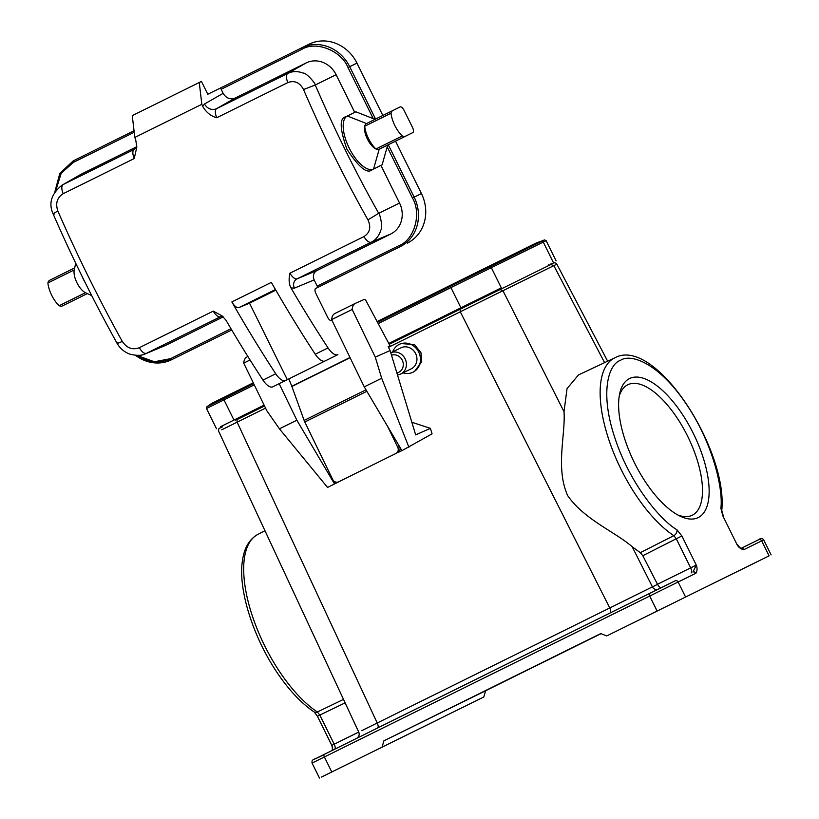 <?xml version="1.0" encoding="UTF-8"?>
<svg xmlns="http://www.w3.org/2000/svg" width="819" height="819" viewBox="0 0 819 819"><rect width="100%" height="100%" fill="white"/><g stroke="black" fill="none" stroke-linecap="round" stroke-linejoin="round"><path stroke-width="1.23" d="M693.396 433.558A77.539 32.893 -116.3 0 1 680.446 516.318A77.539 32.893 -116.3 0 1 634.377 462.612A77.539 32.893 -116.3 0 1 619.707 393.519A77.539 32.893 -116.3 0 1 693.396 433.558M677.937 515.038A72.768 30.866 63.7 0 0 692.28 515.223A72.768 30.866 63.7 0 0 687.704 436.373A72.768 30.866 63.7 0 0 627.753 384.776A72.768 30.866 63.7 0 0 619.195 396.294M739.936 570.249L756.695 561.977L739.936 570.249M422.358 727.344L439.117 719.072L422.358 727.344M668.202 605.558L651.453 613.83L668.202 605.558M350.624 762.663L333.865 770.935L350.624 762.663M361.783 730.64L652.426 586.865L632.135 546.672C614.915 531.787 584.06 519.42 567.659 495.587C555.292 467.997 565.694 434.275 564.004 411.681L567.045 388.605L578.48 374.928L614.885 357.79A102.672 43.55 -116.3 0 0 621.007 469.205A102.672 43.55 -116.3 0 0 673.812 535.667L676.269 538.759L642.802 555.722L640.294 552.661L673.812 535.667A4.771 3.491 123.5 0 0 676.985 529.801L681.889 535.984L696.283 565.1C697.409 568.13 697.286 570.853 695.935 573.249A2.385 2.16 63.8 0 0 692.946 572.061L692.935 572.061A2.385 2.16 63.8 0 1 692.946 572.061L696.283 565.1L690.652 567.874L676.269 538.759L681.889 535.984M632.135 546.672L640.294 552.661M392.7 351.883A15.51 14.046 63.8 0 1 399.293 344.379A15.51 14.046 63.8 0 1 419.369 353.542A15.51 14.046 63.8 0 1 412.991 372.205A15.51 14.046 63.8 0 1 403.03 372.86M399.293 344.379L401.003 343.54L414.547 344.645L420.966 352.754L421.713 361.834L414.486 371.468L412.991 372.205M400.778 373.966L411.302 368.785A11.691 10.586 63.8 0 0 416.113 354.709A11.691 10.586 63.8 0 0 400.982 347.809L390.776 352.825A11.691 10.586 63.8 0 1 405.579 359.889A11.691 10.586 63.8 0 1 400.778 373.966A11.691 10.586 63.8 0 1 397.481 374.907M391.502 355.2A9.306 8.425 63.8 0 1 402.641 361.077A9.306 8.425 63.8 0 1 396.877 372.921M334.469 481.5L335.432 483.486L340.469 480.999A4.771 4.32 66.1 0 1 340.161 481.132M408.916 447.215L381.685 378.245L364.25 386.865L401.945 450.655L432.063 433.855L430.405 428.357L415.673 434.869L390.09 350.563L375.266 357.115L352.16 309.469A22.901 9.715 -116.3 0 1 355.313 303.388A22.901 9.715 -116.3 0 1 355.466 303.306L364.26 299.416A2.385 1.014 -116.3 0 1 366.124 300.952L390.049 345.833L388.196 346.652L390.09 350.563M399.856 447.123A4.771 4.32 66.1 0 1 397.788 452.641L401.904 450.604M395.935 453.46L338.616 481.818L395.935 453.46A4.771 4.32 -113.9 0 0 397.727 447.256L399.467 446.478M335.432 483.486L327.58 487.438L279.433 428.828L296.857 420.198L334.551 483.998M279.433 428.828L266.83 410.759L243.714 363.114L250.061 359.971M381.685 378.245L375.266 357.115M364.25 386.865L331.634 319.625A22.901 9.715 -116.3 0 1 334.787 313.534A22.901 9.715 -116.3 0 1 334.94 313.462M296.857 420.198L279.156 383.702M243.714 363.114A22.901 9.715 -116.3 0 1 246.867 357.023A22.901 9.715 -116.3 0 1 247.031 356.951M411.844 422.256L430.405 428.357M331.634 319.625L352.16 309.469M390.049 345.833L388.237 346.734M501.31 287.838L388.882 343.417L501.31 287.838L491.328 267.649A1.433 1.3 -116.2 0 0 489.834 266.84A31.491 28.522 -116.2 0 0 483.384 269.011L535.329 243.448L544.543 239.906L450.737 286.148A31.491 13.36 -116.3 0 1 453.183 283.937L483.384 269.011M221.57 426.218L264.107 405.139L220.546 426.699L221.56 426.208L221.949 427.068M564.004 411.681L502.948 290.704L388.503 347.287M265.54 408.108L221.703 429.821M222.594 426.771L219.789 428.142C218.857 428.235 218.478 429.279 218.663 431.296L358.763 732.145C359.725 734.612 359.029 736.69 356.654 738.39M460.155 309.224L389.291 344.277L499.969 289.557L460.155 309.224L460.278 311.773L609.766 607.933A4.771 2.027 -116.3 0 1 610.165 612.95M657.811 589.383A4.771 4.32 -116.2 0 1 652.426 586.865L657.524 584.356L642.802 555.722M314.967 758.988L675.153 580.814A2.385 2.16 63.8 0 1 675.153 580.814A2.385 2.16 63.8 0 1 678.142 582.002L695.935 573.249M258.149 534.254A102.672 43.55 63.7 0 0 257.801 534.428A102.672 43.55 63.7 0 0 252.528 616.482A102.672 43.55 63.7 0 0 317.362 711.987L343.499 699.385M604.586 362.633L553.828 265.653L556.848 264.158L607.647 361.199M657.524 584.356C658.926 586.824 660.319 587.878 661.691 587.52M332.944 750.081L331.818 745.382L334.213 744.195L319.819 715.079L345.127 702.866M769.072 555.855L606.746 635.923L769.072 555.855L761.68 540.878L743.887 549.641C741.185 549.273 738.953 547.716 737.202 544.952L722.808 515.837L720.884 508.189A4.771 3.491 -176.1 0 1 721.774 510.432L721.774 510.432C728.081 449.242 654.78 335.851 614.885 357.79M321.488 777.057L483.814 696.979L321.488 777.057M382.115 747.041L383.876 740.847L600.767 633.568L606.746 635.923M740.898 548.454L737.202 544.952L722.808 515.837M601.033 633.671L485.575 690.786L483.814 696.979M383.876 740.847L485.575 690.786M202.662 106.337A619.614 262.838 63.7 0 1 201.822 104.289L134.818 137.438A619.614 262.838 63.7 0 0 135.657 139.486L136.824 147.01L134.244 158.548L63.176 193.704C57.064 197.594 55.293 203.378 57.862 211.067C77.283 255.518 98.751 298.966 122.277 341.4C126.822 348.106 132.494 350.204 139.291 347.717L213.268 311.128L222.051 315.847L225.911 320.106A619.614 262.838 63.7 0 0 262.96 380.088A14.312 6.071 63.7 0 0 272.809 386.824L337.868 354.637A14.312 6.071 63.7 0 1 328.03 347.901A619.614 262.838 -116.3 0 1 290.98 287.919C288.933 284.193 288.595 279.289 289.946 273.188L363.923 236.599C369.922 232.76 371.263 227.191 367.946 219.871C344.185 177.559 322.706 134.111 303.532 89.537C299.734 82.463 294.492 80.149 287.807 82.586L216.738 117.741C210.811 116.083 206.112 112.285 202.662 106.337L204.535 103.972A9.541 8.64 -119.7 0 0 216.595 108.651A9.541 4.044 63.7 0 0 216.738 117.741M262.96 380.088L275.737 373.761A619.614 262.838 -116.3 0 1 231.859 301.924L271.355 282.391A619.614 262.838 63.7 0 0 315.243 354.217A14.312 6.071 63.7 0 0 325.092 360.954L287.305 379.647L249.508 303.173L238.994 307.565L275.46 289.537M275.737 373.761A14.312 6.071 63.7 0 0 285.585 380.497L287.305 379.647M331.971 320.311L331.511 320.536A4.771 2.027 -116.3 0 1 327.58 317.158L315.95 293.632A4.771 2.027 -116.3 0 1 315.653 288.462L400.102 246.693A1.433 0.604 -116.3 0 1 398.925 245.68L317.199 286.097A1.433 0.604 63.7 0 0 318.376 287.121M317.199 286.097L314.138 279.903L294.379 288.155L290.98 287.919M231.859 301.924A9.541 4.044 63.7 0 0 238.994 307.565M365.991 389.813L304.136 420.423L291.902 386.476A2.385 1.014 -116.3 0 0 291.82 386.261L288.82 378.941M63.176 193.704C61.405 189.148 61.353 186.118 63.032 184.613L62.06 185.135C51.269 193.878 48.321 203.542 53.215 214.107C72.461 258.159 93.735 301.197 117.035 343.243C120.024 348.474 124.324 352.119 129.945 354.177C136.834 355.815 141.974 355.712 145.362 353.849L220.403 316.769A9.541 4.044 -116.3 0 1 213.268 311.128M62.06 185.135L80.518 174.58A23.853 21.601 -116.2 0 1 81.552 174.027L136.834 146.683M201.822 104.289L199.263 82.494L132.268 115.643L134.818 137.438M303.532 89.537L315.274 84.981C315.817 83.814 306.357 72.645 303.306 73.116C297.43 70.987 292.219 71.12 287.664 73.495L216.595 108.651L235.114 98.075C230.18 99.836 226.187 98.26 223.137 93.346L221.13 89.281L301.883 49.335C315.909 40.571 341.267 50.573 347.983 67.527L373.249 118.642L355.886 111.793L347.348 115.991A29.586 12.551 -116.3 0 1 347.348 115.991A29.586 12.551 -116.3 0 0 349.201 148.065A29.586 12.551 -116.3 0 0 373.566 169.031L382.104 164.834L387.203 146.877L412.459 197.993C421.846 213.626 414.404 239.854 398.925 245.68M289.946 273.188A9.541 4.044 63.7 0 0 297.092 278.829L371.068 242.24C375.716 240.069 378.982 235.995 380.866 230.037C383.087 227.897 379.965 213.605 378.706 213.309C355.303 171.652 334.162 128.87 315.274 84.981L336.118 74.724A23.853 21.601 -116.2 0 0 306.183 62.92L235.114 98.075M294.379 288.155A7.156 6.48 -112.7 0 1 297.092 278.829L316.779 270.608L390.745 234.019A23.853 21.601 -116.2 0 0 399.539 203.051L380.937 165.407L371.928 169.85C367.055 174.119 358.722 167.23 346.928 149.181C339.752 128.859 339.342 118.059 345.71 116.8L347.338 116.001L366.513 123.546A14.312 6.071 63.7 0 0 366.502 123.556A14.312 6.071 63.7 0 0 364.711 126.249A19.083 8.098 63.7 0 0 375.952 148.997A14.312 6.071 63.7 0 0 379.197 149.212L388.278 144.748L387.203 146.877M316.779 270.608C313.472 272.747 312.592 275.849 314.138 279.903M275.829 290.161L249.508 303.173M145.362 353.849L164.988 345.649A23.853 21.601 -116.2 0 0 166.114 345.137L223.259 316.861M199.263 82.494L201.443 81.429L207.791 94.257L221.048 87.735A1.433 0.604 63.7 0 0 221.038 87.735A1.433 0.604 63.7 0 0 221.13 89.281M354.719 112.367L336.118 74.724M380.937 165.407L382.104 164.834M81.9 275.972A29.586 12.551 63.7 0 0 85.319 282.893M178.859 356.152L231.736 329.996L178.859 356.152A38.176 34.572 63.8 0 1 178.808 356.173A38.176 34.572 63.8 0 1 178.747 356.204M315.489 288.564L400.102 246.693A38.176 34.572 -116.2 0 0 414.168 197.144L412.459 197.993M47.901 282.954L74.232 269.932A14.312 6.071 63.7 0 0 74.222 269.994A14.312 6.071 63.7 0 0 76.935 282.76A14.312 6.071 63.7 0 0 85.442 292.67A14.312 6.071 63.7 0 0 85.483 292.69L59.152 305.712A19.083 8.098 -116.3 0 1 47.901 282.954A14.312 6.071 -116.3 0 1 49.693 280.262A14.312 6.071 -116.3 0 1 49.703 280.262L74.683 267.905L49.693 280.262M395.526 141.155L421.437 193.571A38.176 34.572 63.8 0 1 407.36 243.12M301.904 47.737L309.06 44.216A38.176 34.572 63.8 0 1 309.111 44.185A38.176 34.572 63.8 0 1 356.951 63.104L382.831 115.479M373.249 118.642L375.583 119.083L349.693 66.677L356.951 63.104M371.928 169.85L373.566 169.031L379.197 149.212L405.528 136.189A14.312 6.071 -116.3 0 1 402.293 135.974L375.952 148.997A14.312 6.071 -116.3 0 1 367.403 139.066A14.312 6.071 -116.3 0 1 364.711 126.249L391.042 113.217A14.312 6.071 -116.3 0 1 392.844 110.524L366.502 123.556L392.833 110.524M386.455 145.639L412.796 132.617L386.455 145.639M405.528 136.189L412.796 132.617A4.771 2.027 -116.3 0 0 412.5 127.436L404.043 110.33A4.771 2.027 -116.3 0 0 400.112 106.951L392.844 110.524M62.387 305.927L69.646 302.354A4.771 2.027 63.7 0 0 69.656 302.354L62.387 305.927A14.312 6.071 -116.3 0 1 59.152 305.712M402.293 135.974A19.083 8.098 -116.3 0 1 391.042 113.217M338.616 481.818A4.771 4.32 -113.9 0 1 332.657 479.432L304.801 422.01A7.156 3.041 63.7 0 1 304.136 420.423M387.612 426.412L397.727 447.256M553.245 262.264L543.273 242.086L450.941 287.592A1.433 0.604 -116.3 0 1 450.737 286.148L377.62 322.317M556.121 260.862L546.14 240.673L543.273 242.086A1.433 1.3 -116.2 0 0 541.769 241.277A31.491 28.522 -116.2 0 0 535.329 243.448M233.958 420.045L223.986 399.867A1.433 0.604 -116.3 0 1 223.782 398.413A31.491 13.36 -116.3 0 1 226.228 396.201L253.276 382.821M216.482 428.716L206.511 408.527L254.279 384.879M206.511 408.527L206.869 406.797L253.665 383.63M460.913 307.78L450.941 287.592L378.276 323.546M264.517 405.999L236.998 419.615L264.517 405.999M377.61 727.989A4.771 2.027 -116.3 0 0 377.211 722.972L237.131 422.164L236.998 419.615M499.979 289.557L550.849 264.517L553.828 265.653L502.948 290.704L499.969 289.557L550.849 264.517C553.583 262.397 555.579 262.285 556.848 264.158M235.258 419.41L235.657 420.27M464.168 307.238L463.759 306.378M495.853 291.595L495.403 290.745M549.242 265.305L548.791 264.465M676.985 529.801C660.309 520.137 629.913 483.763 615.018 438.329C599.61 392.792 608.374 364.24 620.515 360.319C631.019 353.091 659.049 363.534 685.872 403.46C712.929 442.905 723.341 489.107 720.884 508.189M657.483 584.285L690.652 567.874A4.771 1.945 63.7 0 1 691.093 572.972M675.153 580.814L649.549 593.468A2.385 1.014 63.7 0 0 649.702 596.048L678.142 582.002L685.544 596.969M649.549 593.468L324.222 754.391A2.385 1.014 63.7 0 0 324.375 756.981L649.702 596.048L657.094 611.025M324.222 754.391C313.82 760.431 311.578 758.414 312.059 763.083L324.375 756.981L331.767 771.948M358.722 732.073L334.213 744.195A4.771 2.099 -116.3 0 1 334.705 749.211M331.818 745.382L317.424 716.267L319.819 715.079L317.362 711.987A4.771 3.491 123.5 0 1 314.158 711.957L314.158 711.957C302.559 704.145 291.308 692.618 280.395 677.354C253.204 639.342 237.623 588.431 242.526 560.35C244.246 547.87 249.345 539.23 257.801 534.428L264.957 530.712M741.175 548.321L758.681 539.701A2.385 2.16 -116.2 0 0 758.681 539.701C760.759 538.011 762.428 538.083 763.697 539.885L761.68 540.878A2.385 2.16 -116.2 0 0 758.691 539.701L741.175 548.321A2.385 2.16 63.8 0 1 743.887 549.641M325.092 360.954L337.868 354.637M272.809 386.824L285.585 380.497M315.243 354.217L328.03 347.901M390.745 234.019L371.068 242.24C368.919 242.741 366.533 240.858 363.923 236.599M222.911 316.4L220.751 316.615A7.156 6.48 -112.7 0 0 220.403 316.769L221.038 316.503M139.291 347.717C141.902 351.975 144.287 353.859 146.437 353.358L166.114 345.137M122.277 341.4C117.875 343.478 116.298 343.847 117.547 342.496M57.862 211.067C53.532 213.298 52.283 214.332 54.126 214.168M134.244 158.548A9.541 4.044 -116.3 0 1 134.101 149.457L63.032 184.613L81.552 174.027M134.869 149.017L134.101 149.457A9.541 8.64 -119.7 0 0 134.521 149.242L136.824 147.01M287.807 82.586C286.005 77.928 285.964 74.898 287.664 73.495L306.183 62.92M367.946 219.871L378.706 213.309L399.539 203.051M204.535 103.972L223.137 93.346M230.989 328.747L170.413 358.712L154.31 361.763L137.049 355.446M55.723 190.745L61.21 173.27L73.382 162.367L134.214 132.279M54.801 192.086L59.797 173.444L73.29 160.821L134.04 130.774L73.29 160.821A1.433 0.604 63.7 0 0 73.382 162.367M301.883 49.335A1.433 0.604 -116.3 0 1 301.791 47.789L221.038 87.735L301.791 47.789A38.176 34.572 63.8 0 1 301.853 47.758A38.176 34.572 63.8 0 1 349.693 66.677L347.983 67.527M347.328 116.001L345.71 116.8M421.437 193.571L414.168 197.144L388.278 144.748M135.626 355.374A38.176 34.572 -116.2 0 0 171.54 359.756A38.176 34.572 -116.2 0 0 171.591 359.725A1.433 0.604 -116.3 0 1 170.413 358.712M301.791 47.789L309.111 44.185M291.902 386.476L350.092 357.688M366.871 391.308L304.801 422.01M291.82 386.261L350 357.483M355.313 303.388L334.787 313.534M247.891 356.521L246.867 357.023M546.14 240.673L544.543 239.906M206.869 406.797C214.24 401.402 212.981 403.04 214.854 401.832L226.228 396.201M377.19 321.529L453.183 283.937M551.044 263.36L551.494 264.199M312.059 763.083L319.461 778.05M763.697 539.885L771.099 554.862M721.774 510.432L723.218 515.642M314.158 711.957L317.424 716.267M332.422 750.511L332.217 746.57M738.308 545.802L737.602 544.758M135.422 355.364L153.276 362.776L171.54 359.756L178.808 356.173M85.442 292.67L91.708 295.598M74.222 269.994L75.706 263.216M69.656 302.354L87.387 293.581M338.462 481.889L340.315 481.07"/></g></svg>
